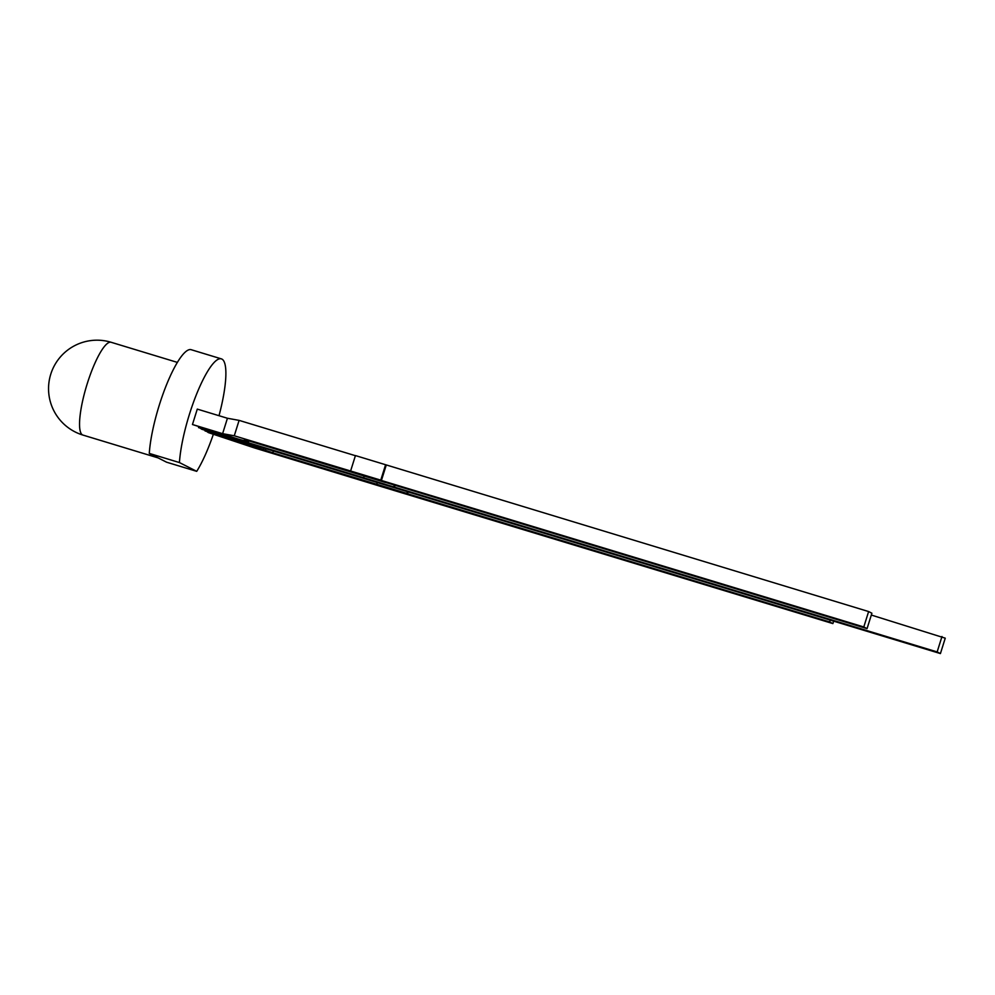 <?xml version="1.0" encoding="UTF-8"?>
<svg xmlns="http://www.w3.org/2000/svg" width="995" height="995" viewBox="0 0 995 995"><rect width="100%" height="100%" fill="white"/><g stroke="black" fill="none" stroke-linecap="round" stroke-linejoin="round"><path stroke-width="1.49" d="M213.403 434.131A64.65 14.44 -73.1 0 1 196.711 471.344L166.563 462.19L149.287 453.409A64.65 14.44 -73.1 0 1 159.349 404.928A64.65 14.44 -73.1 0 1 191.202 349.705L221.35 358.859A64.65 14.44 -73.1 0 1 219.012 415.699M149.287 453.409L179.436 462.563A64.65 14.44 -73.1 0 1 189.498 414.082A64.65 14.44 -73.1 0 1 221.35 358.859M846.608 624.76L848.188 625.158L846.608 624.76M855.29 627.385L856.832 627.857L855.29 627.347M859.792 628.765L861.247 629.163L859.792 628.765M861.247 629.163L859.58 628.691M864.804 630.221L863.312 629.785L864.804 630.221M863.324 629.773L864.033 629.972M872.316 632.534L870.762 632.012L872.205 632.173M880.015 634.86L879.306 634.686M198.515 427.601L937.153 651.924L940.424 653.578L201.774 429.255L198.677 427.079M880.637 635.096L883.261 635.892L880.737 634.735M876.035 633.641L877.926 634.25L876.321 633.392M873.374 632.783L875.04 633.392L873.374 632.783M868.871 631.477L870.414 631.937L868.871 631.477M865.824 630.594L867.379 631.066L865.824 630.594M858.561 628.318L857.068 627.895L858.561 628.305M857.081 627.882L857.789 628.069M852.69 626.601L854.307 627.099L852.752 626.539M843.835 623.915L845.414 624.313L843.847 623.877M179.436 462.563L196.711 471.344M407.428 491.717L406.88 493.421L407.54 493.756L829.619 621.937L832.89 623.591L381.309 486.592L254.359 447.899L208.303 432.576L205.231 430.313M385.376 482.339L867.055 628.629L871.894 613.218L868.623 611.552L385.587 464.727L380.762 480.137L234.273 435.785L222.606 433.671L192.458 424.517L238.837 439.268L248.563 441.805L248.85 440.885M192.458 424.517L197.284 409.107L227.432 418.261L239.099 420.375L355.402 455.698M832.89 623.591L833.648 621.154M829.619 621.937L830.191 620.109M407.54 493.756L408.112 491.916M406.88 493.421L376.732 484.267L377.229 482.674M376.732 484.267L272.779 452.824L265.441 450.325L265.939 448.745M240.964 441.158L240.678 442.078L265.441 450.325M240.678 442.078L234.683 439.927L234.882 439.317M205.045 430.922L234.683 439.927M940.424 653.578L945.25 638.168L871.321 615.047M937.153 651.924L941.979 636.514M394.48 487.115L395.052 485.286M393.821 486.779L394.356 485.075M363.672 477.625L364.17 476.033M248.563 441.805L244.471 439.653L246.897 440.287L385.339 482.463M867.055 628.629L863.797 626.962L868.623 611.552M863.797 626.962L381.421 480.473L386.247 465.063M380.762 480.137L381.421 480.473M385.587 464.727L355.439 455.573L350.613 470.983M234.273 435.785L239.099 420.375M222.606 433.671L227.432 418.261M879.804 634.773L878.411 634.375L879.916 634.499M874.12 633.069L873.249 632.808L874.12 633.069M860.526 628.977L861.148 628.803M858.685 628.342L857.292 627.957L858.797 628.081M177.359 362.391L111.129 342.28A48.481 10.833 106.9 0 0 87.237 383.697A48.481 10.833 106.9 0 0 82.548 434.914A48.481 10.833 106.9 0 0 82.946 435.076L158.118 457.899M272.779 452.824L273.351 450.996M263.476 449.33L263.862 448.111M254.31 446.22L254.596 445.3M248.277 441.606L248.539 440.785M111.129 342.28A48.481 48.481 0 0 0 50.77 374.182A48.481 48.481 0 0 0 82.946 435.076"/></g></svg>

